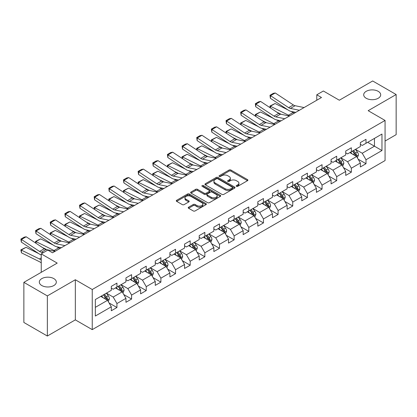 <?xml version="1.0" encoding="UTF-8"?>
<svg xmlns="http://www.w3.org/2000/svg" width="417" height="417" viewBox="0 0 417 417"><rect width="100%" height="100%" fill="white"/><g stroke="black" fill="none" stroke-linecap="round" stroke-linejoin="round"><path stroke-width="0.63" d="M236.429 186.336A0.912 0.526 0 0 0 237.716 186.336L247.51 180.686A1.303 0.751 0 0 0 247.896 180.154A1.303 0.751 0 0 0 247.51 179.618L230.919 170.042A1.303 0.751 0 0 0 229.074 170.042L219.279 175.693A0.912 0.526 0 0 0 219.014 176.068A0.912 0.526 0 0 0 219.279 176.438A0.912 0.526 0 0 0 220.572 176.438L221.839 175.708A4.17 2.408 0 0 1 227.739 175.708L229.121 176.506A4.17 2.408 0 0 1 230.34 178.21A4.17 2.408 0 0 1 229.121 179.915L227.854 180.644A0.912 0.526 0 0 0 227.588 181.014A0.912 0.526 0 0 0 227.854 181.39A0.912 0.526 0 0 0 229.147 181.39L230.413 180.66A4.17 2.408 0 0 1 236.314 180.66L237.695 181.458A4.17 2.408 0 0 1 238.915 183.157A4.17 2.408 0 0 1 237.695 184.861L236.429 185.596A0.912 0.526 0 0 0 236.158 185.966A0.912 0.526 0 0 0 236.429 186.336L236.429 185.596M53.829 278.608A8.502 4.905 0 0 0 44.567 277.545A8.502 4.905 0 0 0 39.318 282.08A8.502 4.905 0 0 0 41.809 285.546A8.502 4.905 0 0 0 51.072 286.615A8.502 4.905 0 0 0 56.321 282.08A8.502 4.905 0 0 0 53.829 278.608M378.214 91.328A8.502 4.905 0 0 0 368.951 90.265A8.502 4.905 0 0 0 363.702 94.8A8.502 4.905 0 0 0 366.189 98.266A8.502 4.905 0 0 0 375.456 99.329A8.502 4.905 0 0 0 380.7 94.8A8.502 4.905 0 0 0 378.214 91.328M188.604 207.186A1.303 0.751 0 0 0 188.223 207.723A1.303 0.751 0 0 0 188.604 208.255L193.264 210.939A1.303 0.751 0 0 0 195.104 210.939L205.982 204.658A1.303 0.751 0 0 0 206.363 204.127A1.303 0.751 0 0 0 205.982 203.595L189.391 194.014A1.303 0.751 0 0 0 187.546 194.014L176.667 200.296A1.303 0.751 0 0 0 176.287 200.827A1.303 0.751 0 0 0 176.667 201.359L182.292 204.606A1.303 0.751 0 0 0 184.137 204.606L188.792 201.922A1.303 0.751 0 0 0 189.172 201.385A1.303 0.751 0 0 0 188.792 200.853L186.003 199.248A3.487 2.012 0 0 1 184.981 197.82A3.487 2.012 0 0 1 187.134 195.964A3.487 2.012 0 0 1 190.934 196.397L201.859 202.704A3.487 2.012 0 0 1 202.881 204.127A3.487 2.012 0 0 1 200.728 205.988A3.487 2.012 0 0 1 196.928 205.55L195.104 204.502A1.303 0.751 0 0 0 193.264 204.502L188.604 207.186L188.604 208.255L193.264 205.586L193.264 204.502M385.068 141.05L396.15 134.649L396.15 94.529L372.673 80.971L339.334 100.221L323.368 91L316.79 94.8L321.486 97.51L52.516 252.801L47.819 250.085L41.247 253.885L41.247 272.317M47.35 295.903L47.35 336.029L75.336 319.87L75.336 279.744L47.35 295.903L23.868 282.351L57.212 263.101L41.247 253.885M75.336 279.744L92.24 289.507L385.068 120.445L385.068 160.571L92.24 329.633L92.24 289.507M396.15 94.529L368.164 110.682L385.068 120.445M221.933 194.39A1.303 0.751 0 0 0 223.773 194.39L234.651 188.109A1.303 0.751 0 0 0 235.032 187.577A1.303 0.751 0 0 0 234.651 187.045L218.06 177.465A1.303 0.751 0 0 0 216.215 177.465L205.336 183.746A1.303 0.751 0 0 0 204.956 184.278A1.303 0.751 0 0 0 205.336 184.809L221.933 194.39M202.521 186.535A0.912 0.526 0 0 1 203.449 186.665L203.449 185.581L220.317 195.318A1.303 0.751 0 0 1 220.697 195.854A1.303 0.751 0 0 1 220.317 196.386L209.438 202.667A1.303 0.751 0 0 1 207.598 202.667L191.002 193.087L195.656 190.418L195.656 189.334L191.002 192.018A1.303 0.751 0 0 0 190.621 192.555A1.303 0.751 0 0 0 191.002 193.087L191.002 192.018M195.656 190.418A1.303 0.751 0 0 1 197.502 190.418L197.502 189.334A1.303 0.751 0 0 0 195.656 189.334M197.502 189.334L204.231 193.217A1.303 0.751 0 0 0 206.076 193.217L209.162 191.434A1.303 0.751 0 0 0 209.542 190.903A1.303 0.751 0 0 0 209.162 190.371L202.156 186.326A0.912 0.526 0 0 1 201.891 185.951A0.912 0.526 0 0 1 202.453 185.466A0.912 0.526 0 0 1 203.449 185.581M47.35 336.029L23.868 322.471L23.868 282.351M109.098 302.982L116.942 307.506L116.942 303.55L125.955 298.343L125.955 302.304L131.59 299.052L131.59 295.09L140.607 289.888L140.607 293.844L146.242 290.592L146.242 286.635L155.26 281.428L155.26 285.384L160.894 282.132L160.894 278.175L169.907 272.968L169.907 276.93L175.541 273.672L175.541 269.716L184.559 264.508L184.559 268.47L190.194 265.217L190.194 261.256L199.211 256.054L199.211 260.01L204.846 256.757L204.846 252.801L213.858 247.594L213.858 251.55L219.493 248.297L219.493 244.341L228.511 239.134L228.511 243.095L234.145 239.843L234.145 235.881L243.163 230.679L243.163 234.635L248.798 231.383L248.798 227.421L257.815 222.219L257.815 226.176L263.45 222.923L263.45 218.967L272.463 213.759L272.463 217.716L278.097 214.463L278.097 210.507L287.115 205.3L287.115 209.261L292.75 206.008L292.75 202.047L301.767 196.845L301.767 200.801L307.402 197.549L307.402 193.587L316.414 188.385L316.414 192.341L322.049 189.089L322.049 185.132L331.067 179.925L331.067 183.881L336.701 180.629L336.701 176.672L345.719 171.465L345.719 175.427L351.354 172.174L351.354 168.213L360.366 163.011L360.366 166.967L366.001 163.714L366.001 159.753L381.967 150.537L381.967 134.055L374.456 138.392L374.456 146.2L381.967 150.537M116.942 307.506L111.308 310.764L111.308 306.803L95.342 316.023L95.342 299.536L111.308 290.321L111.308 286.364L116.942 283.107L116.942 287.068L125.955 281.861L125.955 277.904L131.59 274.652L131.59 278.608L140.607 273.401L140.607 269.445L146.242 266.192L146.242 270.148L155.26 264.946L155.26 260.985L160.894 257.732L160.894 261.694L169.907 256.486L169.907 252.53L175.541 249.272L175.541 253.234L184.559 248.026L184.559 244.07L190.194 240.817L190.194 244.774L199.211 239.567L199.211 235.61L204.846 232.358L204.846 236.314L213.858 231.112L213.858 227.15L219.493 223.898L219.493 227.859L228.511 222.652L228.511 218.696L234.145 215.438L234.145 219.399L243.163 214.192L243.163 210.236L248.798 206.983L248.798 210.939L257.815 205.732L257.815 201.776L263.45 198.523L263.45 202.48L272.463 197.277L272.463 193.316L278.097 190.063L278.097 194.025L287.115 188.818L287.115 184.861L292.75 181.603L292.75 185.565L301.767 180.358L301.767 176.401L307.402 173.149L307.402 177.105L316.414 171.898L316.414 167.942L322.049 164.689L322.049 168.645L331.067 163.443L331.067 159.482L336.701 156.229L336.701 160.191L345.719 154.983L345.719 151.027L351.354 147.774L351.354 151.731L360.366 146.523L360.366 142.567L366.001 139.314L366.001 143.271L381.967 134.055M115.436 287.933L122.202 291.837L113.184 297.045L106.424 293.141M111.308 288.152L113.184 289.236L116.942 287.068M113.184 297.045L116.942 303.55M122.202 291.837L125.955 298.343M130.088 279.473L136.849 283.378L127.837 288.585L121.071 284.681M125.955 279.692L127.837 280.777L131.59 278.608M127.837 288.585L131.59 295.09M136.849 283.378L140.607 289.888M144.741 271.019L151.501 274.923L142.484 280.125L135.723 276.221M140.607 271.232L142.484 272.317L146.242 270.148M142.484 280.125L146.242 286.635M151.501 274.923L155.26 281.428M159.388 262.559L166.154 266.463L157.136 271.67L150.375 267.766M155.26 262.778L157.136 263.862L160.894 261.694M157.136 271.67L160.894 278.175M166.154 266.463L169.907 272.968M174.04 254.099L180.801 258.003L171.788 263.21L165.023 259.306M169.907 254.318L171.788 255.402L175.541 253.234M171.788 263.21L175.541 269.716M180.801 258.003L184.559 264.508M188.692 245.639L195.453 249.543L186.435 254.751L179.675 250.846M184.559 245.858L186.435 246.942L190.194 244.774M186.435 254.751L190.194 261.256M195.453 249.543L199.211 256.054M203.34 237.184L210.105 241.089L201.088 246.291L194.327 242.386M199.211 237.398L201.088 238.482L204.846 236.314M201.088 246.291L204.846 252.801M210.105 241.089L213.858 247.594M217.992 228.725L224.753 232.629L215.74 237.836L208.974 233.932M213.858 228.943L215.74 230.028L219.493 227.859M215.74 237.836L219.493 244.341M224.753 232.629L228.511 239.134M232.644 220.265L239.405 224.169L230.387 229.376L223.627 225.472M228.511 220.484L230.387 221.568L234.145 219.399M230.387 229.376L234.145 235.881M239.405 224.169L243.163 230.679M247.297 211.81L254.057 215.714L245.04 220.916L238.279 217.012M243.163 212.024L245.04 213.108L248.798 210.939M245.04 220.916L248.798 227.421M254.057 215.714L257.815 222.219M261.944 203.35L268.71 207.254L259.692 212.456L252.931 208.552M257.815 203.564L259.692 204.648L263.45 202.48M259.692 212.456L263.45 218.967M268.71 207.254L272.463 213.759M276.596 194.89L283.357 198.794L274.344 204.002L267.578 200.097M272.463 195.109L274.344 196.193L278.097 194.025M274.344 204.002L278.097 210.507M283.357 198.794L287.115 205.3M291.248 186.43L298.009 190.334L288.991 195.542L282.231 191.638M287.115 186.649L288.991 187.733L292.75 185.565M288.991 195.542L292.75 202.047M298.009 190.334L301.767 196.845M305.896 177.976L312.661 181.88L303.644 187.082L296.883 183.178M301.767 178.189L303.644 179.274L307.402 177.105M303.644 187.082L307.402 193.587M312.661 181.88L316.414 188.385M320.548 169.516L327.309 173.42L318.296 178.622L311.53 174.718M316.414 169.729L318.296 170.814L322.049 168.645M318.296 178.622L322.049 185.132M327.309 173.42L331.067 179.925M335.2 161.056L341.961 164.96L332.943 170.167L326.183 166.263M331.067 161.275L332.943 162.359L336.701 160.191M332.943 170.167L336.701 176.672M341.961 164.96L345.719 171.465M349.847 152.596L356.613 156.5L347.596 161.707L340.835 157.803M345.719 152.815L347.596 153.899L351.354 151.731M347.596 161.707L351.354 168.213M356.613 156.5L360.366 163.011M367.695 142.296L374.456 146.2L362.248 153.248L355.482 149.343M360.366 144.355L362.248 145.439L366.001 143.271M362.248 153.248L366.001 159.753M75.336 319.87L92.24 329.633M316.79 94.8L316.79 100.221M95.342 307.345L107.55 300.297L100.789 296.393M107.55 300.297L111.308 306.803M358.161 159.185L366.001 163.714M343.509 167.644L351.354 172.174M328.862 176.104L336.701 180.629M314.209 184.559L322.049 189.089M299.557 193.019L307.402 197.549M284.91 201.479L292.75 206.008M270.258 209.939L278.097 214.463M255.605 218.393L263.45 222.923M240.953 226.853L248.798 231.383M226.306 235.313L234.145 239.843M211.654 243.773L219.493 248.297M197.001 252.228L204.846 256.757M182.354 260.688L190.194 265.217M167.702 269.147L175.541 273.672M153.049 277.607L160.894 282.132M138.402 286.062L146.242 290.592M123.75 294.522L131.59 299.052M236.793 186.467L237.695 185.946A4.17 2.408 0 0 0 238.915 184.241L238.915 183.157M230.34 178.21L230.34 179.294A4.17 2.408 0 0 1 229.121 180.999L228.219 181.52M247.495 180.697L230.919 171.126A1.303 0.751 0 0 0 229.074 171.126L219.644 176.568M234.651 187.045L234.651 188.109L218.06 178.549A1.303 0.751 0 0 0 216.215 178.549L205.357 184.82L205.336 183.746M232.347 187.947A0.912 0.526 0 0 0 232.613 187.577A0.912 0.526 0 0 0 232.347 187.202L217.783 178.794A0.912 0.526 0 0 0 216.491 178.794L215.156 179.565A4.17 2.408 0 0 0 213.931 181.27A4.17 2.408 0 0 0 215.156 182.974L225.112 188.719A4.17 2.408 0 0 0 231.013 188.719L232.347 187.947L232.347 189.031A0.912 0.526 0 0 0 232.613 188.661L232.613 187.577M213.931 181.27L213.931 182.354A4.17 2.408 0 0 0 215.156 184.059L215.156 182.974M232.347 189.031L231.013 189.803A4.17 2.408 0 0 1 225.112 189.803L215.156 184.059M197.502 190.418L204.231 194.301A1.303 0.751 0 0 0 206.076 194.301L209.162 192.518A1.303 0.751 0 0 0 209.542 191.987L209.542 190.903M203.449 186.665L220.301 196.397M211.216 197.251A3.487 2.012 0 0 0 215.016 197.684A3.487 2.012 0 0 0 217.168 195.823A3.487 2.012 0 0 0 216.147 194.4L212.3 192.18A1.303 0.751 0 0 0 210.455 192.18L207.364 193.962A1.303 0.751 0 0 0 206.983 194.494A1.303 0.751 0 0 0 207.364 195.026L211.216 197.251L211.216 198.336A3.487 2.012 0 0 0 215.016 198.768A3.487 2.012 0 0 0 217.168 196.913L217.168 195.823M206.983 194.494L206.983 195.578A1.303 0.751 0 0 0 207.364 196.11L207.364 195.026M211.216 198.336L207.364 196.11M202.881 204.127L202.881 205.211A3.487 2.012 0 0 1 200.728 207.072A3.487 2.012 0 0 1 196.928 206.634L195.104 205.586A1.303 0.751 0 0 0 193.264 205.586M184.981 197.82L184.981 198.904A3.487 2.012 0 0 0 186.003 200.332L186.003 199.248M188.771 201.927L186.003 200.332M205.982 203.595L205.982 204.658L189.391 195.099A1.303 0.751 0 0 0 187.546 195.099L176.688 201.369L176.667 200.296M357.353 157.788L358.469 154.973A3.518 2.033 -120 0 0 357.348 151.976L355.409 149.39M270.153 107.758L269.914 106.074L275.069 103.531L287.824 109.827M290.988 111.386L293.161 112.46A9.961 5.749 60 0 1 294.36 113.169M352.031 153.857L350.713 152.101M275.069 103.531L270.378 106.241L288.465 115.175A9.961 5.749 60 0 1 289.664 115.884M269.914 106.074L270.378 106.241L270.482 107.972M281.272 114.336L276.685 112.074M356.066 156.187L356.571 155.124A3.518 2.033 -120 0 0 355.565 153.008L353.626 150.417M352.746 150.928L354.893 153.8A1.793 1.037 60 0 1 355.221 154.342L356.571 155.124M352.495 151.069L354.434 153.654A3.518 2.033 60 0 1 355.446 155.776M299.39 110.265L290.414 108.425A6.641 3.836 60 0 1 288.637 107.643L270.544 95.691L270.378 98.297L288.465 110.25A9.961 5.749 -120 0 0 291.134 111.422L295.752 112.366M304.087 107.555L295.111 105.715A6.641 3.836 60 0 1 293.333 104.933L275.241 92.981L270.544 95.691L269.981 95.258L273.265 93.361L275.241 92.981M270.378 98.297L269.981 95.258M342.701 166.247L343.822 163.433A3.518 2.033 -120 0 0 342.696 160.436L340.757 157.845M255.501 116.213L255.261 114.529L260.422 111.985L273.171 118.282M276.335 119.846L278.509 120.92A9.961 5.749 60 0 1 279.708 121.628M337.379 162.317L336.06 160.555M260.422 111.985L255.725 114.696L273.813 123.63A9.961 5.749 60 0 1 275.012 124.339M255.261 114.529L255.725 114.696L255.829 116.432M266.619 122.796L262.038 120.534M341.419 164.647L341.919 163.579A3.518 2.033 -120 0 0 340.913 161.462L338.974 158.877M338.093 159.388L340.241 162.255A1.793 1.037 60 0 1 340.569 162.802L341.919 163.579M337.848 159.529L339.787 162.114A3.518 2.033 60 0 1 340.793 164.23M328.054 174.702L329.169 171.887A3.518 2.033 -120 0 0 328.049 168.89L326.11 166.305M240.849 124.673L240.609 122.989L245.769 120.445L258.519 126.742M261.688 128.306L263.862 129.379A9.961 5.749 60 0 1 265.056 130.088M322.727 170.772L321.413 169.015M245.769 120.445L241.073 123.156L259.166 132.09A9.961 5.749 60 0 1 260.359 132.799M240.609 122.989L241.073 123.156L241.177 124.891M251.972 131.256L247.385 128.994M326.766 173.102L327.267 172.039A3.518 2.033 -120 0 0 326.261 169.922L324.322 167.337M323.441 167.843L325.594 170.715A1.793 1.037 60 0 1 325.917 171.262L327.267 172.039M323.196 167.983L325.135 170.574A3.518 2.033 60 0 1 326.141 172.69M284.738 118.725L275.762 116.885A6.641 3.836 60 0 1 273.985 116.103L255.892 104.146L255.725 106.752L273.813 118.709A9.961 5.749 -120 0 0 276.487 119.877L281.1 120.826M289.434 116.015L280.459 114.169A6.641 3.836 60 0 1 278.681 113.393L260.589 101.435L255.892 104.146L255.329 103.718L258.618 101.821L260.589 101.435M255.725 106.752L255.329 103.718M270.091 127.185L261.115 125.34A6.641 3.836 60 0 1 259.332 124.563L241.245 112.606L241.073 115.212L259.166 127.169A9.961 5.749 -120 0 0 261.834 128.337L266.447 129.286M274.787 124.469L265.811 122.629A6.641 3.836 60 0 1 264.029 121.853L245.941 109.895L241.245 112.606L240.677 112.178L243.966 110.281L245.941 109.895M241.073 115.212L240.677 112.178M313.402 183.162L314.517 180.347A3.518 2.033 -120 0 0 313.396 177.35L311.457 174.765M226.202 133.132L225.962 131.449L231.117 128.905L243.872 135.202M247.036 136.766L249.21 137.839A9.961 5.749 60 0 1 250.408 138.548M308.08 179.232L306.761 177.475M231.117 128.905L226.426 131.616L244.513 140.55A9.961 5.749 60 0 1 245.712 141.259M225.962 131.449L226.426 131.616L226.53 133.346M237.32 139.716L232.733 137.448M312.114 181.562L312.62 180.498A3.518 2.033 -120 0 0 311.608 178.382L309.675 175.792M308.788 176.302L310.941 179.174A1.793 1.037 60 0 1 311.264 179.717L312.62 180.498M308.544 176.443L310.483 179.034A3.518 2.033 60 0 1 311.494 181.15M298.749 191.622L299.87 188.807A3.518 2.033 -120 0 0 298.744 185.81L296.805 183.225M211.549 141.592L211.31 139.909L216.47 137.365L229.22 143.662M232.384 145.22L234.557 146.294A9.961 5.749 60 0 1 235.756 147.003M293.427 187.692L292.108 185.935M216.47 137.365L211.773 140.076L229.861 149.01A9.961 5.749 60 0 1 231.06 149.719M211.31 139.909L211.773 140.076L211.878 141.806M222.668 148.171L218.086 145.908M297.462 190.022L297.967 188.958A3.518 2.033 -120 0 0 296.961 186.842L295.022 184.251M294.141 184.762L296.289 187.634A1.793 1.037 60 0 1 296.617 188.176L297.967 188.958M293.896 184.903L295.835 187.488A3.518 2.033 60 0 1 296.841 189.61M284.102 200.082L285.218 197.267A3.518 2.033 -120 0 0 284.092 194.27L282.158 191.679M196.897 150.047L196.657 148.363L201.818 145.82L214.567 152.116M217.731 153.68L219.91 154.754A9.961 5.749 60 0 1 221.104 155.463M278.775 196.152L277.461 194.39M201.818 145.82L197.121 148.53L215.214 157.464A9.961 5.749 60 0 1 216.407 158.173M196.657 148.363L197.121 148.53L197.225 150.266M208.015 156.63L203.433 154.368M282.815 198.482L283.315 197.413A3.518 2.033 -120 0 0 282.309 195.297L280.37 192.711M279.489 193.222L281.642 196.089A1.793 1.037 60 0 1 281.965 196.636L283.315 197.413M279.244 193.363L281.183 195.948A3.518 2.033 60 0 1 282.189 198.065M255.439 135.64L246.463 133.8A6.641 3.836 60 0 1 244.685 133.018L226.593 121.066L226.426 123.672L244.513 135.624A9.961 5.749 -120 0 0 247.182 136.797L251.8 137.746M260.135 132.929L251.159 131.089A6.641 3.836 60 0 1 249.376 130.307L231.289 118.355L226.593 121.066L226.03 120.633L229.314 118.736L231.289 118.355M226.426 123.672L226.03 120.633M240.786 144.1L231.81 142.26A6.641 3.836 60 0 1 230.033 141.478L211.94 129.525L211.773 132.132L229.861 144.084A9.961 5.749 -120 0 0 232.53 145.257L237.148 146.2M245.483 141.389L236.507 139.549A6.641 3.836 60 0 1 234.729 138.767L216.637 126.815L211.94 129.525L211.377 129.093L214.666 127.195L216.637 126.815M211.773 132.132L211.377 129.093M226.139 152.559L217.163 150.719A6.641 3.836 60 0 1 215.38 149.938L197.293 137.98L197.121 140.586L215.214 152.544A9.961 5.749 -120 0 0 217.882 153.711L222.496 154.66M230.836 149.849L221.854 148.004A6.641 3.836 60 0 1 220.077 147.227L201.984 135.27L197.293 137.98L196.725 137.553L200.014 135.655L201.984 135.27M197.121 140.586L196.725 137.553M211.487 161.019L202.511 159.174A6.641 3.836 60 0 1 200.728 158.397L182.641 146.44L182.469 149.046L200.561 161.004A9.961 5.749 -120 0 0 203.23 162.171L207.848 163.12M216.183 158.304L207.207 156.464A6.641 3.836 60 0 1 205.425 155.687L187.337 143.729L182.641 146.44L182.078 146.013L185.362 144.115L187.337 143.729M182.469 149.046L182.078 146.013M196.834 169.474L187.858 167.634A6.641 3.836 60 0 1 186.081 166.852L167.988 154.9L167.822 157.506L185.909 169.458A9.961 5.749 -120 0 0 188.578 170.631L193.196 171.575M201.531 166.764L192.555 164.923A6.641 3.836 60 0 1 190.778 164.142L172.685 152.189L167.988 154.9L167.425 154.467L170.715 152.57L172.685 152.189M167.822 157.506L167.425 154.467M182.187 177.934L173.206 176.094A6.641 3.836 60 0 1 171.429 175.312L153.341 163.36L153.169 165.966L171.262 177.918A9.961 5.749 -120 0 0 173.931 179.091L178.544 180.035M186.879 175.223L177.903 173.383A6.641 3.836 60 0 1 176.125 172.602L158.033 160.644L153.341 163.36L152.773 162.927L156.062 161.03L158.033 160.644M153.169 165.966L152.773 162.927M167.535 186.394L158.559 184.554A6.641 3.836 60 0 1 156.776 183.772L138.689 171.814L138.517 174.421L156.61 186.378A9.961 5.749 -120 0 0 159.278 187.546L163.891 188.494M172.231 183.683L163.255 181.838A6.641 3.836 60 0 1 161.473 181.061L143.385 169.104L138.689 171.814L138.126 171.387L141.41 169.49L143.385 169.104M138.517 174.421L138.126 171.387M152.883 194.848L143.907 193.008A6.641 3.836 60 0 1 142.129 192.232L124.037 180.274L123.87 182.881L141.957 194.838A9.961 5.749 -120 0 0 144.626 196.006L149.244 196.954M157.579 192.138L148.603 190.298A6.641 3.836 60 0 1 146.826 189.521L128.733 177.564L124.037 180.274L123.474 179.847L126.758 177.95L128.733 177.564M123.87 182.881L123.474 179.847M138.23 203.308L129.254 201.468A6.641 3.836 60 0 1 127.477 200.686L109.384 188.734L109.218 191.34L127.305 203.293A9.961 5.749 -120 0 0 129.979 204.466L134.592 205.409M142.927 200.598L133.951 198.758A6.641 3.836 60 0 1 132.173 197.976L114.081 186.024L109.384 188.734L108.821 188.302L112.11 186.404L114.081 186.024M109.218 191.34L108.821 188.302M123.583 211.768L114.607 209.928A6.641 3.836 60 0 1 112.825 209.146L94.737 197.194L94.565 199.8L112.658 211.753A9.961 5.749 -120 0 0 115.327 212.925L119.94 213.869M128.28 209.058L119.304 207.218A6.641 3.836 60 0 1 117.521 206.436L99.434 194.478L94.737 197.194L94.169 196.761L97.458 194.864L99.434 194.478M94.565 199.8L94.169 196.761M108.931 220.228L99.955 218.383A6.641 3.836 60 0 1 98.177 217.606L80.085 205.649L79.918 208.255L98.005 220.212A9.961 5.749 -120 0 0 100.674 221.38L105.293 222.329M113.627 217.518L104.651 215.672A6.641 3.836 60 0 1 102.869 214.896L84.781 202.938L80.085 205.649L79.522 205.221L82.806 203.324L84.781 202.938M79.918 208.255L79.522 205.221M94.278 228.683L85.303 226.843A6.641 3.836 60 0 1 83.525 226.066L65.433 214.109L65.266 216.715L83.353 228.672A9.961 5.749 -120 0 0 86.022 229.84L90.64 230.789M98.975 225.972L89.999 224.132A6.641 3.836 60 0 1 88.222 223.35L70.129 211.398L65.433 214.109L64.87 213.681L68.159 211.784L70.129 211.398M65.266 216.715L64.87 213.681M79.631 237.143L70.655 235.303A6.641 3.836 60 0 1 68.873 234.521L50.785 222.569L50.613 225.175L68.706 237.127A9.961 5.749 -120 0 0 71.375 238.3L75.988 239.243M84.328 234.432L75.347 232.592A6.641 3.836 60 0 1 73.569 231.81L55.477 219.858L50.785 222.569L50.217 222.136L53.506 220.239L55.477 219.858M50.613 225.175L50.217 222.136M64.979 245.603L56.003 243.763A6.641 3.836 60 0 1 54.22 242.981L36.133 231.028L35.961 233.635L54.054 245.587A9.961 5.749 -120 0 0 56.722 246.76L61.341 247.703M69.675 242.892L60.7 241.052A6.641 3.836 60 0 1 58.917 240.27L40.83 228.313L36.133 231.028L35.57 230.596L38.854 228.698L40.83 228.313M35.961 233.635L35.57 230.596M269.45 208.536L270.565 205.722A3.518 2.033 -120 0 0 269.445 202.725L267.506 200.139M182.25 158.507L182.01 156.823L187.165 154.28L199.915 160.576M203.084 162.14L205.258 163.214A9.961 5.749 60 0 1 206.457 163.923M264.128 204.606L262.809 202.85M187.165 154.28L182.469 156.99L200.561 165.924A9.961 5.749 60 0 1 201.76 166.633M182.01 156.823L182.469 156.99L182.578 158.726M193.368 165.09L188.781 162.823M268.162 206.936L268.668 205.873A3.518 2.033 -120 0 0 267.657 203.757L265.723 201.171M264.837 201.677L266.989 204.549A1.793 1.037 60 0 1 267.313 205.091L268.668 205.873M264.592 201.818L266.531 204.408A3.518 2.033 60 0 1 267.537 206.524M254.797 216.996L255.913 214.182A3.518 2.033 -120 0 0 254.792 211.184L252.853 208.599M167.598 166.967L167.358 165.283L172.518 162.739L185.268 169.036M188.432 170.6L190.605 171.674A9.961 5.749 60 0 1 191.804 172.383M249.475 213.066L248.157 211.31M172.518 162.739L167.822 165.45L185.909 174.384A9.961 5.749 60 0 1 187.108 175.093M167.358 165.283L167.822 165.45L167.926 167.181M178.716 173.55L174.129 171.283M253.51 215.396L254.016 214.333A3.518 2.033 -120 0 0 253.01 212.217L251.07 209.626M250.19 210.137L252.337 213.009A1.793 1.037 60 0 1 252.666 213.551L254.016 214.333M249.945 210.277L251.878 212.868A3.518 2.033 60 0 1 252.89 214.984M240.145 225.456L241.266 222.642A3.518 2.033 -120 0 0 240.14 219.644L238.201 217.054M152.945 175.427L152.705 173.743L157.866 171.199L170.616 177.491M173.78 179.055L175.953 180.128A9.961 5.749 60 0 1 177.152 180.837M234.823 221.526L233.51 219.769M157.866 171.199L153.169 173.91L171.262 182.839A9.961 5.749 60 0 1 172.456 183.553M152.705 173.743L153.169 173.91L153.274 175.64M164.063 182.005L159.482 179.743M238.863 223.856L239.363 222.793A3.518 2.033 -120 0 0 238.357 220.676L236.418 218.086M235.537 218.597L237.69 221.463A1.793 1.037 60 0 1 238.013 222.011L239.363 222.793M235.292 218.737L237.231 221.323A3.518 2.033 60 0 1 238.237 223.439M225.498 233.916L226.613 231.101A3.518 2.033 -120 0 0 225.493 228.104L223.554 225.514M138.298 183.881L138.058 182.198L143.213 179.654L155.963 185.951M159.132 187.514L161.306 188.588A9.961 5.749 60 0 1 162.5 189.297M220.171 229.986L218.857 228.224M143.213 179.654L138.517 182.365L156.61 191.299A9.961 5.749 60 0 1 157.808 192.008M138.058 182.198L138.517 182.365L138.621 184.1M149.416 190.465L144.829 188.203M224.21 232.316L224.716 231.247A3.518 2.033 -120 0 0 223.705 229.131L221.766 226.546M220.885 227.056L223.038 229.923A1.793 1.037 60 0 1 223.361 230.471L224.716 231.247M220.64 227.197L222.579 229.783A3.518 2.033 60 0 1 223.585 231.899M210.846 242.371L211.961 239.556A3.518 2.033 -120 0 0 210.84 236.559L208.901 233.973M123.646 192.341L123.406 190.658L128.561 188.114L141.316 194.411M144.48 195.974L146.654 197.048A9.961 5.749 60 0 1 147.853 197.757M205.524 238.441L204.205 236.684M128.561 188.114L123.87 190.824L141.957 199.759A9.961 5.749 60 0 1 143.156 200.468M123.406 190.658L123.87 190.824L123.974 192.56M134.764 198.925L130.177 196.657M209.558 240.771L210.064 239.707A3.518 2.033 -120 0 0 209.058 237.591L207.119 235.006M206.238 235.511L208.385 238.383A1.793 1.037 60 0 1 208.714 238.925L210.064 239.707M205.993 235.652L207.927 238.243A3.518 2.033 60 0 1 208.938 240.359M196.193 250.831L197.314 248.016A3.518 2.033 -120 0 0 196.188 245.019L194.249 242.433M108.993 200.801L108.754 199.118L113.914 196.574L126.664 202.87M129.828 204.434L132.001 205.508A9.961 5.749 60 0 1 133.2 206.217M190.871 246.9L189.553 245.144M113.914 196.574L109.218 199.284L127.305 208.219A9.961 5.749 60 0 1 128.504 208.927M108.754 199.118L109.218 199.284L109.322 201.015M120.112 207.385L115.53 205.117M194.911 249.23L195.411 248.167A3.518 2.033 -120 0 0 194.405 246.051L192.466 243.46M191.585 243.971L193.733 246.843A1.793 1.037 60 0 1 194.061 247.385L195.411 248.167M191.34 244.112L193.28 246.702A3.518 2.033 60 0 1 194.286 248.819M181.546 259.291L182.662 256.476A3.518 2.033 -120 0 0 181.541 253.479L179.602 250.888M94.341 209.261L94.101 207.572L99.262 205.028L112.011 211.325M115.181 212.889L117.354 213.963A9.961 5.749 60 0 1 118.548 214.672M176.219 255.36L174.905 253.604M99.262 205.028L94.565 207.744L112.658 216.673A9.961 5.749 60 0 1 113.851 217.382M94.101 207.572L94.565 207.744L94.669 209.475M105.465 215.839L100.878 213.577M180.259 257.69L180.759 256.627A3.518 2.033 -120 0 0 179.753 254.511L177.814 251.92M176.933 252.431L179.086 255.298A1.793 1.037 60 0 1 179.409 255.845L180.759 256.627M176.688 252.572L178.627 255.157A3.518 2.033 60 0 1 179.633 257.273M166.894 267.745L168.009 264.936A3.518 2.033 -120 0 0 166.889 261.939L164.95 259.348M79.694 217.716L79.454 216.032L84.609 213.488L97.364 219.785M100.528 221.349L102.702 222.423A9.961 5.749 60 0 1 103.901 223.131M161.572 263.82L160.253 262.058M84.609 213.488L79.918 216.199L98.005 225.133A9.961 5.749 60 0 1 99.204 225.842M79.454 216.032L79.918 216.199L80.022 217.935M90.812 224.299L86.225 222.037M165.606 266.15L166.112 265.082A3.518 2.033 -120 0 0 165.101 262.965L163.167 260.38M162.281 260.886L164.434 263.758A1.793 1.037 60 0 1 164.762 264.305L166.112 265.082M162.036 261.032L163.975 263.617A3.518 2.033 60 0 1 164.986 265.733M152.241 276.205L153.362 273.39A3.518 2.033 -120 0 0 152.236 270.393L150.297 267.808M65.042 226.176L64.802 224.492L69.962 221.948L82.712 228.245M85.876 229.809L88.05 230.882A9.961 5.749 60 0 1 89.248 231.591M146.92 272.275L145.601 270.518M69.962 221.948L65.266 224.659L83.353 233.593A9.961 5.749 60 0 1 84.552 234.302M64.802 224.492L65.266 224.659L65.37 226.395M76.16 232.759L71.578 230.492M150.954 274.605L151.46 273.542A3.518 2.033 -120 0 0 150.454 271.425L148.515 268.84M147.634 269.346L149.781 272.218A1.793 1.037 60 0 1 150.11 272.76L151.46 273.542M147.389 269.486L149.328 272.077A3.518 2.033 60 0 1 150.334 274.193M137.594 284.665L138.71 281.85A3.518 2.033 -120 0 0 137.584 278.853L135.65 276.268M50.389 234.635L50.149 232.952L55.31 230.408L68.06 236.705M71.224 238.269L73.402 239.342A9.961 5.749 60 0 1 74.596 240.051M132.267 280.735L130.954 278.978M55.31 230.408L50.613 233.119L68.706 242.053A9.961 5.749 60 0 1 69.9 242.762M50.149 232.952L50.613 233.119L50.718 234.849M61.508 241.219L56.926 238.951M136.307 283.065L136.807 282.001A3.518 2.033 -120 0 0 135.801 279.885L133.862 277.295M132.981 277.805L135.134 280.677A1.793 1.037 60 0 1 135.457 281.22L136.807 282.001M132.736 277.946L134.675 280.537A3.518 2.033 60 0 1 135.681 282.653M122.942 293.125L124.058 290.31A3.518 2.033 -120 0 0 122.937 287.313L120.998 284.722M35.742 243.095L35.502 241.407L40.657 238.863L53.407 245.16M56.576 246.723L58.75 247.797A9.961 5.749 60 0 1 59.949 248.506M117.62 289.195L116.301 287.438M40.657 238.863L35.961 241.579L54.054 250.508A9.961 5.749 60 0 1 55.252 251.216M35.502 241.407L35.961 241.579L36.071 243.309M46.86 249.674L42.273 247.411M121.655 291.525L122.16 290.461A3.518 2.033 -120 0 0 121.149 288.34L119.215 285.754M118.329 286.265L120.482 289.132A1.793 1.037 60 0 1 120.805 289.679L122.16 290.461M118.084 286.406L120.023 288.991A3.518 2.033 60 0 1 121.029 291.108M108.29 301.58L109.405 298.77A3.518 2.033 -120 0 0 108.284 295.773L106.345 293.182M26.01 247.323L21.314 250.033L21.481 252.838L20.85 249.866L26.01 247.323L38.76 253.619M102.968 297.649L101.649 295.893M20.85 249.866L39.401 258.967A9.961 5.749 60 0 1 41.247 260.156M41.247 262.945A6.641 3.836 -120 0 0 39.573 261.772L21.481 252.838M107.002 299.985L107.508 298.916A3.518 2.033 -120 0 0 106.502 296.8L104.563 294.214M103.682 294.72L105.829 297.592A1.793 1.037 60 0 1 106.158 298.139L107.508 298.916M103.437 294.866L105.371 297.451A3.518 2.033 60 0 1 106.382 299.568M43.399 252.639L41.351 252.217A6.641 3.836 60 0 1 39.573 251.441L21.481 239.483L21.314 242.089L39.401 254.047A9.961 5.749 -120 0 0 41.247 254.985M55.023 251.352L46.047 249.507A6.641 3.836 60 0 1 44.27 248.73L26.177 236.773L21.481 239.483L20.918 239.056L24.207 237.158L26.177 236.773M21.314 242.089L20.918 239.056M237.695 185.946L237.695 184.861M227.854 181.39L227.854 180.644M229.121 180.999L229.121 179.915M219.279 176.438L219.279 175.693M229.074 171.126L229.074 170.042M230.919 171.126L230.919 170.042M247.51 180.686L247.51 179.618M216.215 178.549L216.215 177.465M218.06 178.549L218.06 177.465M225.112 189.803L225.112 188.719M231.013 189.803L231.013 188.719M204.231 194.301L204.231 193.217M206.076 194.301L206.076 193.217M209.162 192.518L209.162 191.434M220.317 196.386L220.317 195.318M195.104 205.586L195.104 204.502M196.928 206.634L196.928 205.55M188.792 201.922L188.792 200.853M187.546 195.099L187.546 194.014M189.391 195.099L189.391 194.014M356.264 156.302L358.448 155.041M355.565 153.008L357.348 151.976M353.058 154.452L354.434 153.654M293.161 112.46L288.465 115.175M290.414 108.425L295.111 105.715M288.637 107.643L293.333 104.933M341.612 164.762L343.796 163.5M340.913 161.462L342.696 160.436M338.411 162.911L339.787 162.114M278.509 120.92L273.813 123.63M326.964 173.217L329.149 171.955M326.261 169.922L328.049 168.89M323.759 171.366L325.135 170.574M263.862 129.379L259.166 132.09M275.762 116.885L280.459 114.169M273.985 116.103L278.681 113.393M261.115 125.34L265.811 122.629M259.332 124.563L264.029 121.853M312.312 181.676L314.496 180.415M311.608 178.382L313.396 177.35M309.106 179.826L310.483 179.034M249.21 137.839L244.513 140.55M297.66 190.136L299.844 188.875M296.961 186.842L298.744 185.81M294.454 188.286L295.835 187.488M234.557 146.294L229.861 149.01M283.013 198.596L285.192 197.335M282.309 195.297L284.092 194.27M279.807 196.746L281.183 195.948M219.91 154.754L215.214 157.464M246.463 133.8L251.159 131.089M244.685 133.018L249.376 130.307M231.81 142.26L236.507 139.549M230.033 141.478L234.729 138.767M217.163 150.719L221.854 148.004M215.38 149.938L220.077 147.227M202.511 159.174L207.207 156.464M200.728 158.397L205.425 155.687M187.858 167.634L192.555 164.923M186.081 166.852L190.778 164.142M173.206 176.094L177.903 173.383M171.429 175.312L176.125 172.602M158.559 184.554L163.255 181.838M156.776 183.772L161.473 181.061M143.907 193.008L148.603 190.298M142.129 192.232L146.826 189.521M129.254 201.468L133.951 198.758M127.477 200.686L132.173 197.976M114.607 209.928L119.304 207.218M112.825 209.146L117.521 206.436M99.955 218.383L104.651 215.672M98.177 217.606L102.869 214.896M85.303 226.843L89.999 224.132M83.525 226.066L88.222 223.35M70.655 235.303L75.347 232.592M68.873 234.521L73.569 231.81M56.003 243.763L60.7 241.052M54.22 242.981L58.917 240.27M268.36 207.051L270.544 205.79M267.657 203.757L269.445 202.725M265.155 205.2L266.531 204.408M205.258 163.214L200.561 165.924M253.708 215.511L255.892 214.249M253.01 212.217L254.792 211.184M250.502 213.66L251.878 212.868M190.605 171.674L185.909 174.384M239.056 223.971L241.24 222.709M238.357 220.676L240.14 219.644M235.855 222.12L237.231 221.323M175.953 180.128L171.262 182.839M224.409 232.431L226.593 231.169M223.705 229.131L225.493 228.104M221.203 230.58L222.579 229.783M161.306 188.588L156.61 191.299M209.756 240.885L211.94 239.624M209.058 237.591L210.84 236.559M206.551 239.035L207.927 238.243M146.654 197.048L141.957 199.759M195.104 249.345L197.288 248.084M194.405 246.051L196.188 245.019M191.903 247.495L193.28 246.702M132.001 205.508L127.305 208.219M180.457 257.805L182.641 256.544M179.753 254.511L181.541 253.479M177.251 255.955L178.627 255.157M117.354 213.963L112.658 216.673M165.804 266.26L167.988 265.003M165.101 262.965L166.889 261.939M162.599 264.414L163.975 263.617M102.702 222.423L98.005 225.133M151.152 274.72L153.336 273.458M150.454 271.425L152.236 270.393M147.952 272.869L149.328 272.077M88.05 230.882L83.353 233.593M136.505 283.179L138.684 281.918M135.801 279.885L137.584 278.853M133.299 281.329L134.675 280.537M73.402 239.342L68.706 242.053M121.853 291.639L124.037 290.378M121.149 288.34L122.937 287.313M118.647 289.789L120.023 288.991M58.75 247.797L54.054 250.508M107.2 300.094L109.384 298.838M106.502 296.8L108.284 295.773M103.995 298.249L105.371 297.451M41.247 257.904L39.401 258.967M41.351 252.217L46.047 249.507M39.573 251.441L44.27 248.73"/></g></svg>
